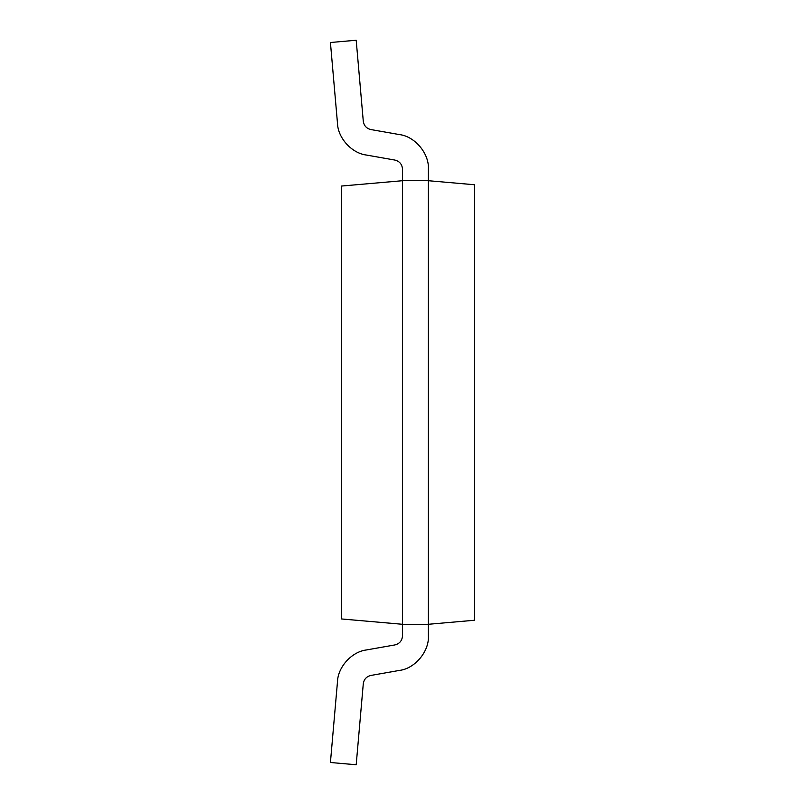 <?xml version="1.0" encoding="UTF-8"?>
<svg xmlns="http://www.w3.org/2000/svg" width="805" height="805" viewBox="0 0 805 805"><rect width="100%" height="100%" fill="white"/><g stroke="black" fill="none" stroke-linecap="round" stroke-linejoin="round"><path stroke-width="1.21" d="M330.422 762.496L356.192 764.75L363.286 683.737C363.971 679.279 366.506 676.512 370.884 675.445L399.361 670.424C414.817 668.734 429.397 651.356 428.371 635.839L428.371 624.288L402.5 624.288L402.5 635.839C402.128 640.689 399.582 643.728 394.863 644.936L366.396 649.957C351.886 651.698 337.979 666.872 337.506 681.483L330.422 762.496L337.506 681.483C337.979 666.872 351.886 651.698 366.396 649.957L394.863 644.936C399.582 643.728 402.128 640.689 402.5 635.839L402.5 624.288L428.371 624.288L428.371 180.712L402.5 180.712L428.371 180.712L474.578 184.758L474.578 620.242L428.371 624.288L474.578 620.242L474.578 184.758L428.371 180.712L428.371 635.839C429.397 651.356 414.817 668.734 399.361 670.424L370.884 675.445C366.506 676.512 363.971 679.279 363.286 683.737L356.192 764.75L330.422 762.496M402.5 180.712L402.5 624.288L341.511 618.954L341.511 186.046L402.5 180.712L341.511 186.046L341.511 618.954L402.5 624.288L402.5 169.161C402.128 164.311 399.582 161.272 394.863 160.064L366.396 155.043C351.886 153.302 337.979 138.128 337.506 123.517L330.422 42.504L337.506 123.517C337.979 138.128 351.886 153.302 366.396 155.043L394.863 160.064C399.582 161.272 402.128 164.311 402.5 169.161L402.5 180.712M399.361 134.576C414.817 136.266 429.397 153.644 428.371 169.161C429.397 153.644 414.817 136.266 399.361 134.576L370.884 129.555L399.361 134.576M363.286 121.263C363.971 125.721 366.506 128.488 370.884 129.555C366.506 128.488 363.971 125.721 363.286 121.263L356.192 40.25L363.286 121.263M356.192 40.25L330.422 42.504L356.192 40.25M428.371 180.712L428.371 169.161L428.371 180.712"/></g></svg>
